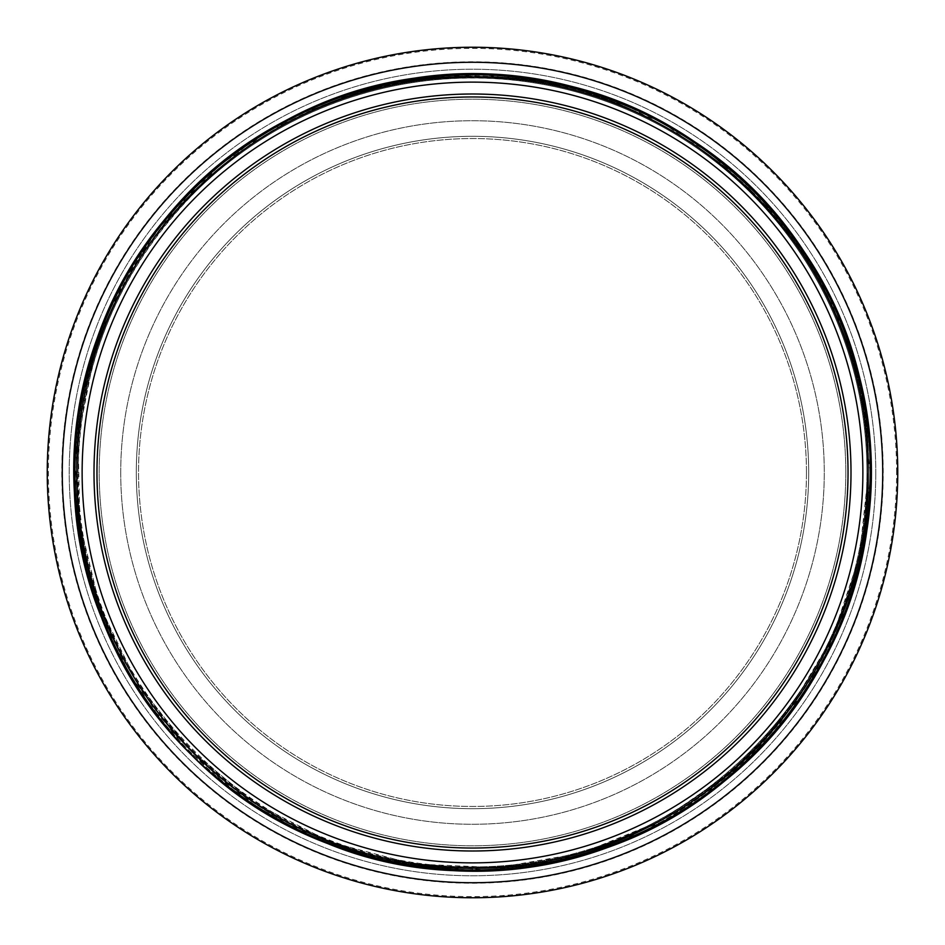 <?xml version="1.0" encoding="UTF-8"?>
<svg xmlns="http://www.w3.org/2000/svg" width="945" height="945" viewBox="0 0 945 945"><rect width="100%" height="100%" fill="white"/><g stroke="black" fill="none" stroke-linecap="round" stroke-linejoin="round"><path stroke-width="0.71" stroke-dasharray="4.72 3.54" d="M61.791 472.5A410.709 410.709 0 0 0 472.5 883.209A410.709 410.709 0 0 0 883.209 472.5A410.709 410.709 0 0 0 472.5 61.791A410.709 410.709 0 0 0 61.791 472.5M897.75 472.5A425.25 425.25 0 0 0 472.5 47.25A425.25 425.25 0 0 0 47.25 472.5A425.25 425.25 0 0 0 472.5 897.75A425.25 425.25 0 0 0 897.75 472.5A425.25 425.25 0 0 1 472.5 897.75A425.25 425.25 0 0 1 47.25 472.5M850.996 472.5A378.496 378.496 0 0 1 472.5 850.996A378.496 378.496 0 0 1 94.004 472.5A378.496 378.496 0 0 1 472.5 94.004A378.496 378.496 0 0 1 850.996 472.5M806.463 472.5A333.963 333.963 0 0 1 472.5 806.463A333.963 333.963 0 0 1 138.537 472.5A333.963 333.963 0 0 1 472.5 138.537A333.963 333.963 0 0 1 806.463 472.5A333.963 333.963 0 0 1 472.5 806.463A333.963 333.963 0 0 1 138.537 472.5A333.963 333.963 0 0 1 472.5 138.537A333.963 333.963 0 0 1 806.463 472.5M94.429 354.895C122.224 265.935 174.506 194.788 251.299 141.443C381.213 52.129 564.555 52.613 693.701 141.443C752.551 179.042 824.075 260.643 850.571 354.895C797.226 171.718 601.339 49.754 414.477 80.845C226.292 104.671 72.127 282.035 76.569 472.5C77.797 570.768 109.963 657.106 173.041 731.513C247.862 818.547 359.537 868.892 472.323 868.431C682.869 873.747 873.062 686.554 868.431 472.5C873.629 683.389 685.657 873.381 472.654 868.431C260.076 873.121 72.635 686.2 76.569 472.5C71.383 683.495 259.733 873.546 472.181 868.431C569.752 867.734 656.444 835.368 732.233 771.333C818.157 697.386 868.928 585.664 868.431 472.5C873.062 686.554 682.869 873.747 472.323 868.431C374.964 867.557 288.603 835.333 213.251 771.758C126.76 697.434 76.321 586.349 76.569 472.5C71.099 683.991 261.103 874.078 472.5 868.431C683.719 874.113 873.853 684.168 868.431 472.5C867.309 570.378 835.215 656.633 772.171 731.265C698.142 817.874 584.766 869.435 472.181 868.431C259.733 873.546 71.383 683.495 76.569 472.5C71.123 683.932 260.985 874.019 472.417 868.431C683.637 874.184 873.948 684.085 868.431 472.5C873.853 684.168 683.719 874.113 472.5 868.431C261.033 874.066 71.088 683.92 76.569 472.5C71.135 683.896 260.914 873.983 472.382 868.431C683.566 874.22 873.948 684.121 868.431 472.5L859.3 557.054L832.321 637.698L788.744 710.723L730.579 772.762L660.496 820.957L581.754 853.063L497.968 867.616L413 863.943L330.785 842.208L255.103 803.415L189.449 749.35L136.86 682.526L99.757 606.005L79.841 523.317L78.045 438.315L94.429 354.895A395.931 395.931 0 0 0 413.024 863.943A395.931 395.931 0 0 0 868.431 472.5C867.274 570.756 834.872 657.377 771.238 732.351C697.564 818.11 584.152 869.565 471.756 868.431C259.733 873.334 71.336 683.518 76.569 472.5C74.596 629.264 175.9 780.605 321.583 838.546C484.123 908.83 688.799 851.61 791.343 707.238C885.867 582.155 894.017 400.219 811.046 267.187C721.815 114.227 523.069 38.958 354.895 94.429A395.931 395.931 0 0 1 867.9 493.125A395.931 395.931 0 0 1 316.209 836.278C173.207 776.861 74.726 627.279 76.569 472.5L74.336 472.5C68.831 685.302 260.064 875.991 472.5 870.038C685.019 875.153 874.609 683.707 867.687 472.5L866.955 472.5A394.455 394.455 0 0 1 472.5 866.955A394.455 394.455 0 0 1 78.045 472.5C79.711 363.163 118.869 269.538 195.544 191.634C283.736 104.269 410.662 63.433 532.177 82.593A394.455 394.455 0 0 1 865.313 508.363A394.455 394.455 0 0 1 460.581 866.766C675.474 879.051 872.743 687.676 866.955 472.5A394.455 394.455 0 0 0 472.5 78.045A394.455 394.455 0 0 0 78.045 472.5L74.336 472.5C68.831 685.302 260.064 875.991 472.5 870.038C685.019 875.153 874.609 683.707 867.687 472.5L866.955 472.5C872.377 683.294 683.294 872.365 472.512 866.955C261.718 872.377 72.623 683.294 78.045 472.5M316.209 836.278C364.416 855.898 412.54 866.069 460.581 866.766M354.895 94.429C413.178 77.029 472.264 73.084 532.177 82.593M76.569 472.5C71.407 261.304 259.71 71.56 472.287 76.569C570.024 77.313 656.74 109.738 732.422 173.821C818.476 248.062 868.845 359.419 868.431 472.5C873.085 259.166 683.991 72.009 473.492 76.569C376.287 77.029 289.69 109.124 213.724 172.84C127.138 246.799 76.297 358.521 76.569 472.5C77.856 374.043 110.069 287.646 173.183 213.322C248.074 126.276 360.057 75.966 472.571 76.569C682.81 71.336 872.967 258.257 868.431 472.5C873.097 259.225 684.074 72.08 473.587 76.569C376.382 76.994 289.772 109.077 213.759 172.805C127.162 246.739 76.297 358.521 76.569 472.5C77.797 374.232 109.963 287.882 173.041 213.487C247.862 126.453 359.572 76.096 472.346 76.569C682.904 71.277 873.062 258.434 868.431 472.5C873.062 258.434 682.904 71.277 472.346 76.569C374.988 77.431 288.615 109.655 213.239 173.254C126.772 247.543 76.321 358.663 76.569 472.5C71.383 261.505 259.721 71.466 472.157 76.569C569.74 77.266 656.432 109.632 732.221 173.656C818.181 247.625 868.916 359.324 868.431 472.5C867.309 374.622 835.215 288.367 772.171 213.735C698.095 127.102 584.778 75.576 472.157 76.569C259.721 71.466 71.383 261.505 76.569 472.5C71.135 260.761 261.399 70.851 472.535 76.569C683.731 70.91 873.853 260.82 868.431 472.5C873.853 260.82 683.731 70.91 472.535 76.569C261.399 70.851 71.135 260.761 76.569 472.5C77.703 374.61 109.785 288.367 172.817 213.747C246.952 127.055 360.246 75.565 472.89 76.569C685.349 71.513 873.617 261.529 868.431 472.5A395.931 395.931 0 0 0 850.571 354.895M251.299 141.443L179.952 202.407L124.87 278.373L89.09 365.124L74.608 457.841L82.227 551.372L111.534 640.521L160.874 720.338L227.544 786.394L307.81 835.002L397.219 863.482L490.821 870.239L583.396 854.906L669.816 818.335L745.274 762.544L805.577 690.653L847.381 606.631L868.372 515.167L867.356 421.34L844.417 330.348L800.817 247.247L738.978 176.668L662.339 122.507L575.162 87.802L482.269 74.454L388.844 83.231L300.061 113.613L220.858 163.946L155.63 231.407L108.002 312.263L80.62 402.027L75.009 495.7L91.488 588.085L129.111 674.045L185.822 748.818L258.457 808.235L342.976 849L434.688 868.857L528.503 866.707L619.211 842.645L701.769 798.029L771.581 735.328L824.796 658.039L858.426 570.426L870.628 477.39L860.718 384.072L829.237 295.667L777.948 217.09L709.683 152.688L628.248 106.064L538.166 79.793L444.433 75.328L352.249 92.929L266.762 131.615L192.685 189.236L134.166 262.592L94.429 347.606L75.706 439.555L79.014 533.334L104.186 623.735L149.806 705.738L213.357 774.794L291.308 827.04L379.311 859.607L472.5 870.664L472.5 868.431L472.5 870.664C335.546 871.845 201.379 796.103 131.615 678.25C59.842 561.613 55.342 407.614 120.192 286.985C182.964 165.257 312.488 81.825 449.277 75.021C585.924 65.843 724.283 133.623 800.793 247.212C879.263 359.466 892.73 512.946 835.026 637.143C779.471 762.32 655.039 853.17 518.876 867.947C382.997 885.075 240.916 825.493 157.91 716.558C73.025 609.076 50.628 456.648 100.985 329.285C149.145 201.072 268.073 103.123 403.125 80.431C537.776 55.401 683.093 106.608 772.313 210.499C863.317 312.854 894.584 463.711 851.74 593.791C811.141 724.591 698.131 829.32 564.626 859.855C431.664 892.694 283.618 850.063 188.48 751.547C105.887 668.422 63.646 547.486 76.51 431.026C89.598 294.698 178.9 169.143 303.38 112.042C426.856 52.802 580.49 64.378 693.701 141.443M875.779 472.5A403.279 403.279 0 0 1 472.5 875.779A403.279 403.279 0 0 1 69.221 472.5A403.279 403.279 0 0 1 472.5 69.221A403.279 403.279 0 0 1 875.779 472.5A403.279 403.279 0 0 0 472.5 69.221A403.279 403.279 0 0 0 69.221 472.5A403.279 403.279 0 0 0 472.5 875.779A403.279 403.279 0 0 0 875.779 472.5M845.799 472.5A373.299 373.299 0 0 0 472.5 99.201A373.299 373.299 0 0 0 99.201 472.5A373.299 373.299 0 0 0 472.5 845.799A373.299 373.299 0 0 0 845.799 472.5A373.299 373.299 0 0 0 472.5 99.201A373.299 373.299 0 0 0 99.201 472.5A373.299 373.299 0 0 0 472.5 845.799A373.299 373.299 0 0 0 845.799 472.5M472.5 808.696A336.196 336.196 0 0 0 808.696 472.5A336.196 336.196 0 0 0 472.5 136.304A336.196 336.196 0 0 0 136.304 472.5A336.196 336.196 0 0 0 472.5 808.696A336.196 336.196 0 0 0 808.696 472.5A336.196 336.196 0 0 0 472.5 136.304A336.196 336.196 0 0 0 136.304 472.5A336.196 336.196 0 0 0 472.5 808.696M96.969 472.5A375.531 375.531 0 0 0 472.5 848.031A375.531 375.531 0 0 0 848.031 472.5A375.531 375.531 0 0 0 472.5 96.969A375.531 375.531 0 0 0 96.969 472.5M82.132 472.5A390.368 390.368 0 0 0 472.5 862.868A390.368 390.368 0 0 0 862.868 472.5A390.368 390.368 0 0 0 472.5 82.132A390.368 390.368 0 0 0 82.132 472.5A390.368 390.368 0 0 0 472.5 862.868A390.368 390.368 0 0 0 862.868 472.5A390.368 390.368 0 0 0 472.5 82.132A390.368 390.368 0 0 0 82.132 472.5M120.724 472.5A351.776 351.776 0 0 1 472.5 120.724A351.776 351.776 0 0 1 824.276 472.5A351.776 351.776 0 0 1 472.5 824.276A351.776 351.776 0 0 1 120.724 472.5A351.776 351.776 0 0 1 472.5 120.724A351.776 351.776 0 0 1 824.276 472.5A351.776 351.776 0 0 1 472.5 824.276A351.776 351.776 0 0 1 120.724 472.5M896.628 472.5A424.128 424.128 0 0 0 472.5 48.372A424.128 424.128 0 0 0 48.372 472.5A424.128 424.128 0 0 0 472.5 896.628A424.128 424.128 0 0 0 896.628 472.5"/><path stroke-width="1.42" d="M897.75 472.5A425.25 425.25 0 0 0 472.5 47.25A425.25 425.25 0 0 0 47.25 472.5A425.25 425.25 0 0 0 472.5 897.75A425.25 425.25 0 0 0 897.75 472.5M472.5 862.868A390.368 390.368 0 0 1 82.132 472.5A390.368 390.368 0 0 1 472.5 82.132A390.368 390.368 0 0 1 862.868 472.5A390.368 390.368 0 0 1 472.5 862.868M94.004 472.5A378.496 378.496 0 0 1 472.5 94.004A378.496 378.496 0 0 1 850.996 472.5A378.496 378.496 0 0 1 472.5 850.996A378.496 378.496 0 0 1 94.004 472.5M472.5 870.664C671.092 875.046 853.642 709.589 868.739 511.529C892.576 314.319 745.806 116.424 550.179 81.991C356.265 38.946 144.928 165.611 91.488 356.915C29.638 545.678 134.981 768.415 320.131 840.353C501.925 920.406 733.899 837.4 823.65 660.189C921.139 487.124 861.261 248.122 693.701 141.443C531.019 27.464 287.304 63.61 164.713 219.913C35.343 370.641 47.427 616.719 190.961 754.039C328.281 897.573 574.359 909.657 725.087 780.286C881.39 657.696 917.536 413.981 803.557 251.299C696.878 83.739 457.876 23.861 284.811 121.35C107.6 211.101 24.594 443.075 104.647 624.869C176.585 810.019 399.322 915.362 588.085 853.512C779.389 800.072 906.054 588.735 863.009 394.821C828.576 199.194 630.681 52.424 433.471 76.261C235.411 91.358 69.954 273.908 74.336 472.5C69.954 273.908 235.411 91.358 433.471 76.261C630.681 52.424 828.576 199.194 863.009 394.821C906.054 588.735 779.389 800.072 588.085 853.512C399.322 915.362 176.585 810.019 104.647 624.869C24.594 443.075 107.6 211.101 284.811 121.35C457.876 23.861 696.878 83.739 803.557 251.299C917.536 413.981 881.39 657.696 725.087 780.286C574.359 909.657 328.281 897.573 190.961 754.039C47.427 616.719 35.343 370.641 164.713 219.913C287.304 63.61 531.019 27.464 693.701 141.443C861.261 248.122 921.139 487.124 823.65 660.189C733.899 837.4 501.925 920.406 320.131 840.353C134.981 768.415 29.638 545.678 91.488 356.915C144.928 165.611 356.265 38.946 550.179 81.991C745.806 116.424 892.576 314.319 868.739 511.529C853.642 709.589 671.092 875.046 472.5 870.664M96.969 472.5A375.531 375.531 0 0 0 472.5 848.031A375.531 375.531 0 0 0 848.031 472.5A375.531 375.531 0 0 0 472.5 96.969A375.531 375.531 0 0 0 96.969 472.5M62.275 472.5A410.224 410.224 0 0 0 472.5 882.724A410.224 410.224 0 0 0 882.724 472.5A410.224 410.224 0 0 0 472.5 62.275A410.224 410.224 0 0 0 62.275 472.5M76.923 472.5A395.577 395.577 0 0 0 472.5 868.077A395.577 395.577 0 0 0 868.077 472.5A395.577 395.577 0 0 0 472.5 76.923A395.577 395.577 0 0 0 76.923 472.5"/></g></svg>
